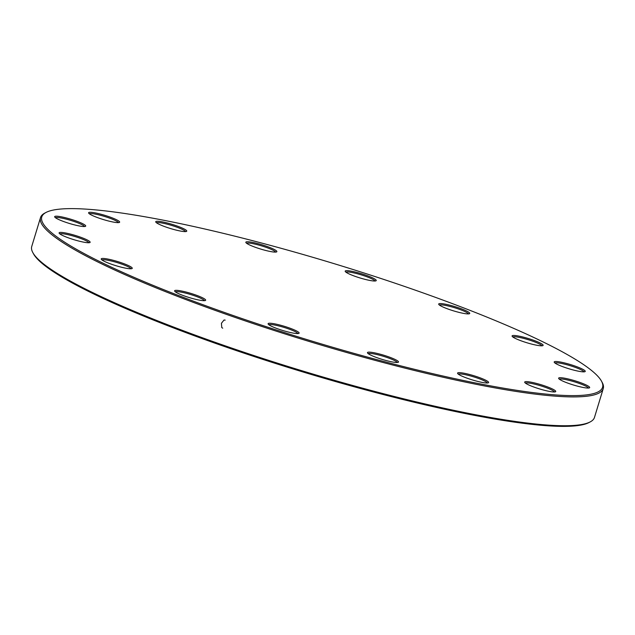 <?xml version="1.0" encoding="UTF-8"?>
<svg xmlns="http://www.w3.org/2000/svg" width="635" height="635" viewBox="0 0 635 635"><rect width="100%" height="100%" fill="white"/><g stroke="black" fill="none" stroke-linecap="round" stroke-linejoin="round"><path stroke-width="0.95" d="M40.513 217.599L31.75 246.428A294.068 40.41 16.9 0 0 32.837 252.619A294.068 40.41 16.9 0 0 217.051 342.995A294.068 40.41 16.9 0 0 590.137 421.942A294.068 40.41 16.9 0 0 594.487 417.401L603.25 388.572A294.068 40.41 -163.1 0 1 225.806 314.166A294.068 40.41 -163.1 0 1 40.513 217.599A294.068 40.41 -163.1 0 1 44.863 213.058L46.109 212.407A293.052 40.275 16.9 0 0 310.467 340.654A293.052 40.275 16.9 0 0 601.488 381.143A293.052 40.275 16.9 0 0 417.917 291.084A293.052 40.275 16.9 0 0 46.109 212.407M601.488 381.143L602.163 382.381A294.068 40.41 -163.1 0 1 603.25 388.572M545.521 386.183A16.224 2.23 -163.1 0 1 555.506 391.763A16.224 2.23 -163.1 0 1 539.575 388.93A16.224 2.23 -163.1 0 1 524.756 382.421A16.224 2.23 -163.1 0 1 545.521 386.183M478.393 377.206A16.224 2.23 -163.1 0 1 488.378 382.786A16.224 2.23 -163.1 0 1 472.448 379.952A16.224 2.23 -163.1 0 1 457.629 373.443A16.224 2.23 -163.1 0 1 478.393 377.206M388.287 356.703A16.224 2.23 -163.1 0 1 398.272 362.283A16.224 2.23 -163.1 0 1 382.341 359.45A16.224 2.23 -163.1 0 1 367.522 352.941A16.224 2.23 -163.1 0 1 388.287 356.703M288.925 327.803A16.224 2.23 -163.1 0 1 298.91 333.375A16.224 2.23 -163.1 0 1 282.98 330.549A16.224 2.23 -163.1 0 1 268.16 324.041A16.224 2.23 -163.1 0 1 288.925 327.803M195.437 294.894A16.224 2.23 -163.1 0 1 205.415 300.474A16.224 2.23 -163.1 0 1 189.484 297.64A16.224 2.23 -163.1 0 1 174.673 291.132A16.224 2.23 -163.1 0 1 195.437 294.894M122.039 263.001A16.224 2.23 -163.1 0 1 132.024 268.573A16.224 2.23 -163.1 0 1 116.094 265.74A16.224 2.23 -163.1 0 1 101.275 259.231A16.224 2.23 -163.1 0 1 122.039 263.001M79.923 236.966A16.224 2.23 -163.1 0 1 89.908 242.538A16.224 2.23 -163.1 0 1 73.977 239.705A16.224 2.23 -163.1 0 1 59.158 233.196A16.224 2.23 -163.1 0 1 79.923 236.966M75.494 220.758A16.224 2.23 -163.1 0 1 85.479 226.33A16.224 2.23 -163.1 0 1 69.54 223.504A16.224 2.23 -163.1 0 1 54.729 216.995A16.224 2.23 -163.1 0 1 75.494 220.758M109.426 216.845A16.224 2.23 -163.1 0 1 119.404 222.425A16.224 2.23 -163.1 0 1 103.473 219.591A16.224 2.23 -163.1 0 1 88.662 213.082A16.224 2.23 -163.1 0 1 109.426 216.845M176.554 225.822A16.224 2.23 -163.1 0 1 186.531 231.394A16.224 2.23 -163.1 0 1 170.601 228.568A16.224 2.23 -163.1 0 1 155.789 222.059A16.224 2.23 -163.1 0 1 176.554 225.822M266.652 246.316A16.224 2.23 -163.1 0 1 276.638 251.897A16.224 2.23 -163.1 0 1 260.707 249.063A16.224 2.23 -163.1 0 1 245.888 242.554A16.224 2.23 -163.1 0 1 266.652 246.316M366.014 275.225A16.224 2.23 -163.1 0 1 375.999 280.805A16.224 2.23 -163.1 0 1 360.069 277.971A16.224 2.23 -163.1 0 1 345.249 271.462A16.224 2.23 -163.1 0 1 366.014 275.225M459.51 308.126A16.224 2.23 -163.1 0 1 469.495 313.706A16.224 2.23 -163.1 0 1 453.565 310.872A16.224 2.23 -163.1 0 1 438.745 304.363A16.224 2.23 -163.1 0 1 459.51 308.126M532.9 340.027A16.224 2.23 -163.1 0 1 542.885 345.607A16.224 2.23 -163.1 0 1 526.955 342.773A16.224 2.23 -163.1 0 1 512.143 336.264A16.224 2.23 -163.1 0 1 532.9 340.027M575.024 366.062A16.224 2.23 -163.1 0 1 585.002 371.642A16.224 2.23 -163.1 0 1 569.071 368.808A16.224 2.23 -163.1 0 1 554.26 362.299A16.224 2.23 -163.1 0 1 575.024 366.062M579.453 382.27A16.224 2.23 -163.1 0 1 589.439 387.85A16.224 2.23 -163.1 0 1 573.5 385.016A16.224 2.23 -163.1 0 1 558.689 378.508A16.224 2.23 -163.1 0 1 579.453 382.27M590.137 421.942L588.891 422.592A293.052 40.275 -163.1 0 1 217.083 343.916A293.052 40.275 -163.1 0 1 33.512 253.857L32.837 252.619M588.407 388.048A15.208 2.088 16.9 0 0 578.826 383.27A15.208 2.088 16.9 0 0 559.435 379.246M583.97 371.84A15.208 2.088 16.9 0 0 574.397 367.062A15.208 2.088 16.9 0 0 555.006 363.037M554.474 391.962A15.208 2.088 16.9 0 0 544.894 387.183A15.208 2.088 16.9 0 0 525.502 383.159M487.347 382.984A15.208 2.088 16.9 0 0 477.774 378.206A15.208 2.088 16.9 0 0 458.375 374.182M397.24 362.482A15.208 2.088 16.9 0 0 387.667 357.703A15.208 2.088 16.9 0 0 368.268 353.679M297.878 333.581A15.208 2.088 16.9 0 0 288.306 328.803A15.208 2.088 16.9 0 0 268.907 324.779M204.383 300.673A15.208 2.088 16.9 0 0 194.81 295.894A15.208 2.088 16.9 0 0 175.411 291.87M130.993 268.78A15.208 2.088 16.9 0 0 121.42 263.993A15.208 2.088 16.9 0 0 102.021 259.977M88.876 242.745A15.208 2.088 16.9 0 0 79.304 237.966A15.208 2.088 16.9 0 0 59.904 233.942M84.447 226.536A15.208 2.088 16.9 0 0 74.866 221.758A15.208 2.088 16.9 0 0 55.475 217.734M118.372 222.623A15.208 2.088 16.9 0 0 108.799 217.845A15.208 2.088 16.9 0 0 89.408 213.82M185.499 231.6A15.208 2.088 16.9 0 0 175.927 226.822A15.208 2.088 16.9 0 0 156.535 222.798M275.606 252.103A15.208 2.088 16.9 0 0 266.033 247.317A15.208 2.088 16.9 0 0 246.634 243.3M374.967 281.003A15.208 2.088 16.9 0 0 365.395 276.225A15.208 2.088 16.9 0 0 345.996 272.201M468.463 313.904A15.208 2.088 16.9 0 0 458.891 309.126A15.208 2.088 16.9 0 0 439.491 305.11M541.853 345.805A15.208 2.088 16.9 0 0 532.281 341.027A15.208 2.088 16.9 0 0 512.882 337.002M222.726 328.192L221.75 327.525L221.44 323.263L224.028 320.024L225.187 320.111"/></g></svg>
